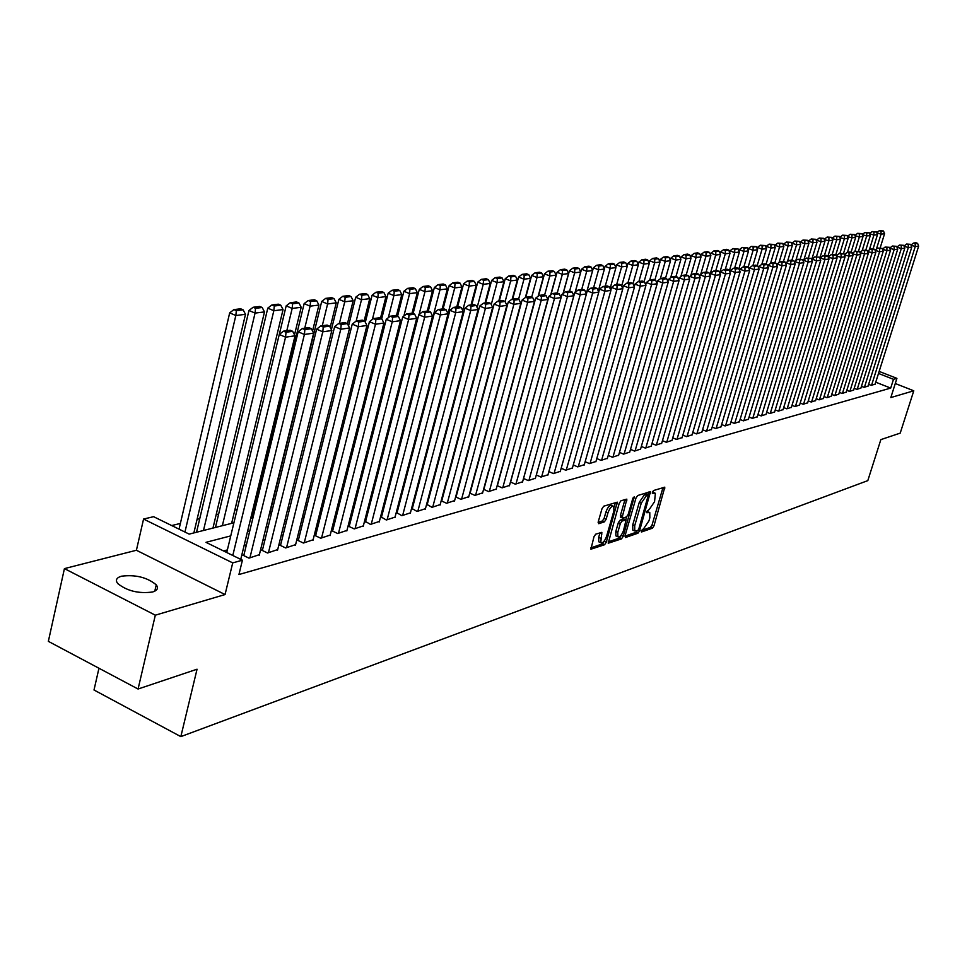 <?xml version="1.0" encoding="UTF-8"?>
<svg xmlns="http://www.w3.org/2000/svg" width="967" height="967" viewBox="0 0 967 967"><rect width="100%" height="100%" fill="white"/><g stroke="black" fill="none" stroke-linecap="round" stroke-linejoin="round"><path stroke-width="1.45" d="M641.121 530.81L641.423 532.007L652.362 528.224L653.982 525.83L664.812 487.163L653.535 490.523L652.387 492.215L652.399 493.388L655.384 493.243L654.55 501.692L649.304 509.391L646.73 511.555L646.754 512.715L649.776 512.546L649.836 517.804L648.93 520.899L643.696 528.623L641.121 530.81M152.617 591.997C157.416 590.474 158.636 588.081 156.255 584.83C147.129 577.347 135.537 574.471 121.479 576.199C116.463 577.71 115.206 580.152 117.72 583.536C127.1 591.018 138.728 593.847 152.617 591.997M595.732 534.159L593.992 536.685L590.91 549.196L604.556 544.747L606.273 542.245L617.284 502.163L603.734 506.188L601.994 508.715L598.222 521.914L598.73 523.703L604.375 521.854L606.104 519.339L607.965 512.848C609.863 507.832 611.797 505.681 613.791 506.394L613.888 510.939L606.611 536.238C604.701 541.278 602.743 543.43 600.737 542.68L601.861 532.358L595.732 534.159M138.063 689.024L48.35 641.351L64.426 568.608L155.324 615.181L138.063 689.024L197.05 669.212L180.829 736.624L867.81 480.623L880.852 439.622L900.217 433.119L913.779 390.789L890.825 397.57L896.917 378.363L893.496 379.318L890.704 388.093L238.934 574.531L242.415 560.195L232.721 562.891L143.563 519.061L153.584 516.68L189.169 534.11L233.917 522.772M155.324 615.181L225.057 594.548L232.721 562.891M625.033 535.791L625.492 537.507L637.954 533.204L639.598 530.774L650.489 491.683L637.676 495.515L636.008 497.957L625.033 535.791M621.479 538.897L608.219 543.224L619.231 503.263L620.947 500.773L626.858 499.141L622.422 516.33L622.881 518.094L626.495 516.91L628.175 514.444L632.829 498.38L634.304 496.724L623.159 536.431L621.479 538.897L619.509 538.015L608.098 541.943M913.779 390.789L895.285 383.524M868.62 384.346L871.219 385.374L875.159 384.08M861.452 386.304L864.087 387.344L868.088 386.038M854.187 388.299L856.859 389.35L860.92 388.033M846.814 390.317L849.522 391.393L853.643 390.052M839.332 392.36L842.088 393.46L846.258 392.094M831.741 394.439L834.533 395.551L838.776 394.173M824.029 396.543L826.87 397.679L831.173 396.277M816.208 398.682L819.085 399.842L823.449 398.416M808.267 400.858L811.192 402.03L815.616 400.58M800.205 403.058L803.166 404.266L807.675 402.792M792.009 405.306L795.031 406.527L799.6 405.028M783.693 407.578L786.763 408.823L791.393 407.3M775.244 409.887L778.362 411.144L783.077 409.609M766.662 412.22L769.829 413.513L774.615 411.954M757.947 414.613L761.162 415.919L766.021 414.335M749.087 417.031L752.362 418.373L757.294 416.753M740.081 419.485L743.405 420.85L748.434 419.207M730.943 421.987L734.316 423.377L739.417 421.709M721.636 424.525L725.081 425.939L730.266 424.247M712.183 427.1L715.677 428.55L720.947 426.822M702.574 429.723L706.128 431.209L711.494 429.445M692.795 432.394L696.421 433.905L701.861 432.116M682.859 435.102L686.534 436.649L692.082 434.824M672.742 437.858L676.489 439.429L682.134 437.58M662.455 440.662L666.275 442.27L672.005 440.384M652 443.515L655.868 445.158L661.706 443.237M641.339 446.416L645.291 448.096L651.226 446.15M630.508 449.365L634.521 451.081L640.565 449.099M619.472 452.375L623.57 454.127L629.71 452.109M608.231 455.433L612.401 457.222L618.662 455.167M596.796 458.539L601.039 460.377L607.421 458.285M585.144 461.718L589.471 463.592L595.962 461.452M573.274 464.946L577.686 466.868L584.298 464.692M561.186 468.233L565.683 470.204L572.428 467.98M548.869 471.582L553.45 473.6L560.316 471.328M536.31 474.99L540.988 477.057L547.987 474.749M523.51 478.472L528.284 480.587L535.416 478.23M510.455 482.013L515.326 484.177L522.603 481.784M497.159 485.627L502.127 487.852L509.536 485.398M483.585 489.314L488.649 491.587L496.216 489.084M469.744 493.061L474.918 495.406L482.63 492.856M455.614 496.893L460.896 499.298L468.765 496.687M441.194 500.809L446.597 503.263L454.623 500.604M427.209 504.581L431.995 507.324L440.19 504.605M412.28 508.69L417.091 511.458L425.456 508.678M397.038 512.873L401.873 515.689L410.419 512.848M381.469 517.152L386.329 520.004L395.056 517.103M365.574 521.527L370.458 524.404L379.366 521.443M349.329 525.988L348.507 526.217L354.236 528.913L363.338 525.879M332.721 530.545L331.886 530.774L337.652 533.518L346.96 530.412M315.75 535.21L314.891 535.452L320.706 538.22L330.218 535.053M298.404 539.985L297.522 540.227L303.384 543.031L313.103 539.791M280.66 544.856L279.753 545.11L285.652 547.951L295.6 544.639M262.504 549.848L261.586 550.102L267.521 552.991L277.698 549.582M243.926 554.949L242.983 555.215L248.966 558.14L259.386 554.659M890.704 388.093L875.751 382.207M444.216 491.599L443.599 491.768M429.602 495.539L428.877 495.733M414.686 499.552L413.852 499.77M399.444 503.65L398.501 503.904M383.887 507.832L382.823 508.122M367.992 512.099L366.795 512.425M351.758 516.475L350.429 516.825M335.162 520.935L333.7 521.334M318.191 525.492L316.584 525.927M300.846 530.158L299.093 530.641M283.113 534.932L281.192 535.452M264.958 539.816L262.879 540.372M246.392 544.808L244.143 545.412M227.378 549.921L223.558 550.948M441.834 500.568L441.218 500.737M255.215 505.04L253.862 505.378M237.12 509.488L234.836 510.056M218.651 514.021L216.173 514.637M199.734 518.675L197.087 519.327M180.382 523.425L171.715 525.552M271.473 513.259L269.418 513.779M98.96 668.245L94.004 690.003L180.829 736.624M225.057 594.548L136.407 550.259L64.426 568.608M136.407 550.259L143.563 519.061M230.762 535.875L205.971 542.342L242.415 560.195M447.479 479.33L446.863 479.487M432.878 483.137L432.152 483.331M417.974 487.03L417.14 487.247M402.743 491.006L401.801 491.248M387.199 495.056L386.123 495.334M371.316 499.202L370.119 499.516M355.082 503.432L353.753 503.783M338.498 507.76L337.036 508.146M321.54 512.184L319.932 512.607M304.206 516.704L302.441 517.164M286.474 521.334L284.552 521.829M268.33 526.072L266.251 526.616M249.764 530.907L247.516 531.499M893.496 379.318L878.507 373.455M879.148 371.413L896.917 378.363M250.671 518.53L252.919 517.961M287.695 509.15L289.604 508.666M305.572 504.617L307.337 504.17M323.051 500.193L324.658 499.782M340.142 495.853L341.617 495.491M356.859 491.623L358.189 491.284M373.214 487.477L374.41 487.175M389.217 483.427L390.281 483.162M404.871 479.463L405.814 479.221M420.198 475.571L421.032 475.365M435.21 471.775L435.924 471.594M449.909 468.052L450.525 467.895M649.002 512.208L646.79 511.374M654.635 492.904L652.423 492.07M641.206 530.545L650.44 527.366L652.06 524.972L662.999 487.537M647.902 494.753L648.664 492.058M624.948 536.141L636.008 532.333L637.301 530.823M637.652 530.702L638.8 528.997L648.373 494.947L646.572 495.382L641.266 503.154L634.703 525.722L634.751 530.968L637.652 530.702M646.476 494.197L648.083 494.899M633.615 530.448L632.793 530.097L632.744 524.851L639.296 502.284L644.602 494.524L646.125 494.04M620.899 517.212L620.427 515.459L625.008 499.492M626.604 516.861L625.758 519.799M621.37 534.92L623.159 536.431M617.792 532.346L617.84 536.758C619.787 537.459 621.696 535.331 623.558 530.387L626.072 519.944L622.035 521.056L620.331 523.534L617.792 532.346L615.81 531.463L615.87 535.875L616.595 536.202M624.198 519.219L625.637 519.859M615.81 531.463L618.348 522.651L620.052 520.173L623.655 518.989M619.509 538.015L621.189 535.549M599.516 542.136L598.742 541.786L598.682 537.35L599.987 532.732M613.054 506.067L611.797 505.511C609.79 504.798 607.844 506.938 605.958 511.954L607.965 512.848M598.114 522.349L602.368 520.959L604.097 518.457L605.958 511.954M614.154 507.034L615.423 502.514M590.801 547.902L602.562 543.853L604.46 540.734M876.392 249.16L881.046 234.171L884.563 233.736L880.212 247.733M881.034 231.294L883.5 230.992L879.329 230.678L881.034 231.294L881.046 234.171L876.767 232.757M884.563 233.736L883.5 230.992M879.329 230.678L876.803 232.636M871.569 385.265L915.229 246.621L910.999 245.086M875.087 384.298L918.65 246.126L915.229 246.621L915.193 243.708L917.598 243.37L915.882 242.753L913.477 243.092L915.193 243.708M910.974 245.026L913.477 243.092M917.598 243.37L918.65 246.126M869.333 249.885L873.914 235.078L877.492 234.63L873.092 248.809M873.914 232.165L876.416 231.862L872.198 231.548L873.914 232.165L873.914 235.078L869.599 233.7M877.492 234.63L876.416 231.862M872.198 231.548L869.647 233.518M862.165 250.634L866.686 235.984L870.312 235.525L865.852 249.97M866.686 233.059L869.224 232.745L864.969 232.431L866.686 233.059L866.686 235.984L862.322 234.655M870.312 235.525L869.224 232.745M864.969 232.431L862.395 234.413M854.901 251.372L859.361 236.915L863.035 236.444L858.503 251.154M859.349 233.966L861.935 233.639L857.632 233.325L859.349 233.966L859.361 236.915L854.949 235.622M863.035 236.444L861.935 233.639M857.632 233.325L855.033 235.332M847.467 252.314L851.915 237.846L855.65 237.374L851.045 252.351M851.915 234.872L854.526 234.558L850.174 234.244L851.915 234.872L851.915 237.846L847.467 236.601M855.65 237.374L854.526 234.558M850.174 234.244L847.563 236.262M864.45 387.247L908.303 247.625L904.012 246.053L906.55 244.059L910.709 244.349L906.55 244.059M868.015 386.256L911.784 247.117L908.303 247.625L908.279 244.687M910.709 244.349L911.784 247.117M857.221 389.254L901.28 248.628L896.929 247.044L899.515 245.038L903.722 245.328L899.515 245.038M860.848 388.25L904.81 248.12L901.28 248.628L901.256 245.678M903.722 245.328L904.81 248.12M849.896 391.284L894.149 249.655L889.749 248.132M853.571 390.269L897.727 249.135L894.149 249.655L894.137 246.682L896.639 246.319L892.384 246.041L894.137 246.682M889.773 248.048L892.384 246.041M896.639 246.319L897.727 249.135M842.462 393.351L886.92 250.695L882.472 249.208M846.185 392.312L890.547 250.175L886.92 250.695L886.908 247.697L889.447 247.334L885.143 247.044L886.908 247.697M882.52 249.075L885.143 247.044M889.447 247.334L890.547 250.175M839.9 253.378L844.36 238.801L848.144 238.329L843.478 253.572M844.36 235.803L847.019 235.477L842.62 235.162L844.36 235.803L844.36 238.801L839.864 237.604M848.144 238.329L847.019 235.477M842.62 235.162L839.985 237.193M834.908 395.443L879.571 251.746L875.087 250.308M838.703 394.391L883.258 251.227L879.571 251.746L879.559 248.724L882.146 248.362L877.794 248.072L879.559 248.724M875.147 250.127L877.794 248.072M882.146 248.362L883.258 251.227M832.2 254.454L836.685 239.768L840.541 239.284L835.79 254.817M836.697 236.746L839.392 236.419L834.944 236.105L836.697 236.746L836.685 239.768L832.152 238.619M840.541 239.284L839.392 236.419M834.944 236.105L832.297 238.148M827.256 397.57L872.113 252.822L867.58 251.432M831.1 396.506L875.86 252.29L872.113 252.822L872.113 249.776L874.736 249.413L872.947 248.749L870.324 249.123L872.113 249.776M867.665 251.178L870.324 249.123M874.736 249.413L875.86 252.29M824.404 255.542L828.9 240.747L832.805 240.263L827.909 256.328M828.912 237.713L831.656 237.374L827.148 237.06L828.912 237.713L828.9 240.747L824.319 239.647M832.805 240.263L831.656 237.374M827.148 237.06L824.476 239.115M819.484 399.734L864.546 253.91L859.965 252.568M823.376 398.646L868.342 253.366L864.546 253.91L864.546 250.84L867.206 250.465L862.745 250.175L864.546 250.84M860.062 252.254L862.745 250.175M867.206 250.465L868.342 253.366M816.474 256.654L820.995 241.75L824.96 241.242L819.859 258.02M821.019 238.68L823.787 238.341L819.23 238.027L821.019 238.68L820.995 241.75L816.547 240.106L816.366 240.698M824.96 241.242L823.787 238.341M819.23 238.027L816.547 240.106M811.591 401.921L856.859 255.022L852.229 253.717M815.544 400.822L860.715 254.466L856.859 255.022L856.859 251.928L859.566 251.541L855.058 251.251L856.859 251.928M852.35 253.354L855.058 251.251M859.566 251.541L860.715 254.466M808.424 257.778L812.969 242.765L816.994 242.258L811.688 259.76L814.734 256.896L819.52 257.174L814.734 256.896M812.993 239.671L815.81 239.32L811.204 239.006L812.993 239.671L812.969 242.765L808.497 241.097L808.291 241.762M816.994 242.258L815.81 239.32M811.204 239.006L808.497 241.097M803.577 404.146L849.05 256.146L844.384 254.889M807.59 403.034L852.967 255.578L849.05 256.146L849.062 253.016L851.806 252.629L849.993 251.964L847.249 252.351L849.062 253.016M844.517 254.454L847.249 252.351M851.806 252.629L852.967 255.578M800.253 258.914L804.81 243.793L808.908 243.273L803.879 259.93M804.846 240.674L807.711 240.324L803.045 240.009L804.846 240.674L804.81 243.793L800.313 242.113L800.096 242.838M808.908 243.273L807.711 240.324M803.045 240.009L800.313 242.113M795.442 406.406L841.121 257.282L836.407 256.086M799.516 405.27L845.11 256.702L841.121 257.282L841.133 254.14L843.925 253.741L839.308 253.463L841.133 254.14M836.552 255.578L839.308 253.463M843.925 253.741L845.11 256.702M791.949 260.075L796.53 244.832L800.688 244.313L795.732 260.788M796.566 241.69L799.479 241.339L794.753 241.025L796.566 241.69L796.53 244.832L792.009 243.14L791.768 243.938M800.688 244.313L799.479 241.339M794.753 241.025L792.009 243.14M787.174 408.703L833.071 258.443L828.296 257.295M791.32 407.554L837.12 257.863L833.071 258.443L833.083 255.264L835.911 254.865L831.245 254.587L833.083 255.264M828.477 256.726L831.245 254.587M835.911 254.865L837.12 257.863M783.475 261.404L788.117 245.896L792.348 245.364L787.452 261.658M788.165 242.729L791.115 242.366L786.34 242.052L788.165 242.729L788.117 245.896L783.56 244.192L783.306 245.062M792.348 245.364L791.115 242.366M786.34 242.052L783.56 244.192M778.786 411.035L824.887 259.615L820.258 257.887L820.064 258.527M782.992 409.863L828.997 259.023L824.887 259.615L824.911 256.424L827.788 256.013L825.939 255.324L823.062 255.735L824.911 256.424M820.258 257.887L823.062 255.735M827.788 256.013L828.997 259.023M774.857 262.794L779.571 246.972L783.862 246.428L779.051 262.528M779.62 243.781L782.629 243.406L777.782 243.092L779.62 243.781L779.571 246.972L774.99 245.255L774.712 246.198M783.862 246.428L782.629 243.406M777.782 243.092L774.99 245.255M770.264 413.405L816.571 260.812L811.917 259.071M774.543 412.208L820.753 260.208L816.571 260.812L816.595 257.585M819.52 257.174L820.753 260.208M766.094 264.209L770.892 248.06L775.256 247.516L770.518 263.411M770.941 244.844L773.999 244.47L769.091 244.155L770.941 244.844L770.892 248.06L766.275 246.331L765.973 247.359M775.256 247.516L773.999 244.47M769.091 244.155L766.275 246.331M761.597 415.798L808.122 262.021L803.444 260.268L803.202 261.054M765.949 414.601L812.365 261.416L808.122 262.021L808.158 258.781L811.12 258.358L806.285 258.08L808.158 258.781M803.444 260.268L806.285 258.08M811.12 258.358L812.365 261.416M757.185 265.647L762.069 249.184L766.505 248.616L761.839 264.305M762.129 245.932L765.223 245.558L760.267 245.231L762.129 245.932L762.069 249.184L757.427 247.431L757.101 248.531M766.505 248.616L765.223 245.558M760.267 245.231L757.427 247.431M752.797 418.252L799.54 263.266L794.826 261.489L794.56 262.347M757.221 417.019L803.855 262.637L799.54 263.266L799.576 259.99L802.598 259.555L797.69 259.277L799.576 259.99M794.826 261.489L797.69 259.277M802.598 259.555L803.855 262.637M748.132 267.122L753.1 250.308L757.608 249.74L752.93 265.538M753.16 247.032L756.315 246.645L751.299 246.331L753.16 247.032L753.1 250.308L748.434 248.543L748.083 249.728M757.608 249.74L756.315 246.645M751.299 246.331L748.434 248.543M743.865 420.73L790.813 264.511L786.062 262.734L785.784 263.677M748.349 419.485L795.2 263.882L790.813 264.511L790.849 261.211L793.919 260.776L792.021 260.063L788.951 260.498L790.849 261.211M786.062 262.734L788.951 260.498M793.919 260.776L795.2 263.882M738.873 268.838L743.986 251.456L748.567 250.876L743.865 266.807M744.058 248.156L747.261 247.77L742.173 247.455L744.058 248.156L743.986 251.456L739.284 249.679L738.909 250.949M748.567 250.876L747.261 247.77M742.173 247.455L739.284 249.679M734.775 423.256L781.94 265.792L777.166 263.991L776.864 265.006M739.332 421.987L786.401 265.151L781.94 265.792L781.989 262.456L785.107 262.021L783.197 261.308L780.079 261.743L781.989 262.456M777.166 263.991L780.079 261.743M785.107 262.021L786.401 265.151M729.384 270.833L734.727 252.629L739.368 252.036L734.654 268.089M734.799 249.305L738.051 248.894L732.901 248.579L734.799 249.305L734.727 252.629L729.988 250.84L729.589 252.182M739.368 252.036L738.051 248.894M732.901 248.579L729.988 250.84M725.54 425.818L772.923 267.085L768.112 265.272L767.786 266.372M730.182 424.525L777.444 266.433L772.923 267.085L772.971 263.725L776.138 263.278L774.229 262.553L771.05 263L772.971 263.725M768.112 265.272L771.05 263M776.138 263.278L777.444 266.433M719.726 272.875L725.298 253.813L730.025 253.221L725.286 269.394M725.383 250.453L728.695 250.054L726.785 249.329L723.473 249.74L725.383 250.453L725.298 253.813L720.536 252L720.113 253.439M730.025 253.221L728.695 250.054M723.473 249.74L720.536 252M716.148 428.417L763.749 268.403L758.914 266.566L758.551 267.762M720.862 427.112L768.354 267.75L763.749 268.403L763.797 265.018L767.024 264.559L765.102 263.834L761.863 264.281L763.797 265.018M758.914 266.566L761.863 264.281M767.024 264.559L768.354 267.75M709.911 274.954L715.725 255.022L720.536 254.418L715.773 270.736M715.81 251.638L719.17 251.227L717.26 250.501L713.888 250.912L715.81 251.638L715.725 255.022L710.926 253.197L710.479 254.72M720.536 254.418L719.17 251.227M713.888 250.912L710.926 253.197M706.611 431.077L754.417 269.745L749.546 267.895L749.171 269.177M711.398 429.747L759.107 269.08L754.417 269.745L754.478 266.336L757.765 265.865L755.819 265.127L752.531 265.587L754.478 266.336M749.546 267.895L752.531 265.587M757.765 265.865L759.107 269.08M700.664 274.555L705.97 256.255L710.866 255.639L706.091 272.09M706.067 252.834L709.5 252.411L707.566 251.686L704.133 252.097L706.067 252.834L705.97 256.255L701.148 254.406L700.676 256.025M710.866 255.639L709.5 252.411M704.133 252.097L701.148 254.406M696.905 433.772L744.928 271.111L740.021 269.249L739.622 270.615M701.776 432.418L749.691 270.434L744.928 271.111L745.001 267.666L748.337 267.194L746.379 266.445L743.031 266.916L745.001 267.666M740.021 269.249L743.031 266.916M748.337 267.194L749.691 270.434M690.837 275.583L696.071 257.5L701.039 256.871L696.24 273.456M696.167 254.055L699.649 253.632L697.715 252.883L694.221 253.318L696.167 254.055L696.071 257.5L691.212 255.639L690.716 257.355M701.039 256.871L699.649 253.632M694.221 253.318L691.212 255.639M687.041 436.504L735.271 272.501L730.339 270.615L729.904 272.078M691.997 435.126L740.118 271.812L735.271 272.501L735.355 269.019L738.752 268.548L736.781 267.799L733.373 268.27L735.355 269.019M730.339 270.615L733.373 268.27M738.752 268.548L740.118 271.812M680.841 276.635L685.978 258.769L691.042 258.129L686.219 274.882M686.087 255.3L689.628 254.865L687.682 254.116L684.128 254.551L686.087 255.3L685.978 258.769L681.094 256.896L680.575 258.709M691.042 258.129L689.628 254.865M684.128 254.551L681.094 256.896M676.997 439.296L725.455 273.915L720.488 272.005L720.028 273.576M682.037 437.894L730.387 273.202L725.455 273.915L725.54 270.409L728.985 269.914L727.003 269.164L723.546 269.648L725.54 270.409M720.488 272.005L723.546 269.648M728.985 269.914L730.387 273.202M670.675 277.698L675.728 260.063L680.877 259.41L675.957 276.538M675.836 256.557L679.45 256.11L677.48 255.361L673.866 255.808L675.836 256.557L675.728 260.063L670.808 258.177L670.252 260.087M680.877 259.41L679.45 256.11M673.866 255.808L670.808 258.177M666.783 442.124L715.459 275.353L710.455 273.431L709.971 275.099M671.92 440.71L720.475 274.628L715.459 275.353L715.544 271.812L719.061 271.316L717.067 270.555L713.549 271.038L715.544 271.812M710.455 273.431L713.549 271.038M719.061 271.316L720.475 274.628M660.328 278.774L665.284 261.38L670.53 260.715L665.526 278.23M665.405 257.838L669.079 257.391L667.097 256.63L663.422 257.077L665.405 257.838L665.284 261.38L660.328 259.47L659.76 261.501M670.53 260.715L669.079 257.391M663.422 257.077L660.328 259.47M656.4 445.013L705.294 276.816L700.253 274.87L699.733 276.647M661.609 443.563L710.394 276.079L705.294 276.816L705.378 273.238L708.956 272.742L706.95 271.969L703.372 272.464L705.378 273.238M700.253 274.87L703.372 272.464M708.956 272.742L710.394 276.079M649.764 279.959L654.659 262.722L660.002 262.045L654.901 279.947M654.792 259.156L658.527 258.697L656.533 257.923L652.798 258.382L654.792 259.156L654.659 262.722L649.667 260.788L649.062 262.927M660.002 262.045L658.527 258.697M652.798 258.382L649.667 260.788M645.823 447.951L694.935 278.303L689.858 276.344L689.326 278.218M651.129 446.476L700.132 277.553L694.935 278.303L695.031 274.701L698.682 274.181L696.651 273.407L693.013 273.915L695.031 274.701M689.858 276.344L693.013 273.915M698.682 274.181L700.132 277.553M638.921 281.47L643.841 264.088L649.28 263.399L644.082 281.711M643.986 260.486L647.781 260.014L645.787 259.241L641.967 259.7L643.986 260.486L643.841 264.088L638.824 262.142L638.196 264.378M649.28 263.399L647.781 260.014M641.967 259.7L638.824 262.142M635.065 450.936L684.394 279.826L679.281 277.843L678.713 279.826M640.468 449.437L689.689 279.064L684.394 279.826L684.503 276.175L688.214 275.655L686.171 274.87L682.46 275.39L684.503 276.175M679.281 277.843L682.46 275.39M688.214 275.655L689.689 279.064M627.897 283.017L632.829 265.478L638.365 264.777L633.022 283.706M632.974 261.839L636.854 261.356L634.836 260.582L630.955 261.054L632.974 261.839L632.829 265.478L627.776 263.507L627.112 265.865M638.365 264.777L636.854 261.356M630.955 261.054L627.776 263.507M624.114 453.97L673.661 281.361L668.511 279.366L667.919 281.457M629.614 452.447L679.052 280.587L673.661 281.361L673.769 277.686L677.553 277.154L675.498 276.357L671.714 276.888L673.769 277.686M668.511 279.366L671.714 276.888M677.553 277.154L679.052 280.587M616.656 284.588L621.624 266.892L627.257 266.179L621.66 286.087M621.769 263.217L625.722 262.734L623.691 261.936L619.738 262.42L621.769 263.217L621.624 266.892L616.535 264.898L615.834 267.375M627.257 266.179L625.722 262.734M619.738 262.42L616.535 264.898M612.969 457.077L662.721 282.932L657.548 280.913L656.919 283.126M618.566 455.517L668.221 282.146L662.721 282.932L662.854 279.221L666.698 278.689L664.631 277.88L660.775 278.423L662.854 279.221M657.548 280.913L660.775 278.423M666.698 278.689L668.221 282.146M605.221 286.184L610.201 268.33L615.943 267.605L610.092 288.517M610.358 264.62L614.383 264.124L612.341 263.326L608.316 263.822L610.358 264.62L610.201 268.33L605.076 266.324L604.351 268.923M615.943 267.605L614.383 264.124M608.316 263.822L605.076 266.324M601.619 460.219L651.589 284.54L646.379 282.497L645.714 284.83M607.324 458.636L657.185 283.73L651.589 284.54L651.722 280.793L655.638 280.237L653.559 279.427L649.643 279.971L651.722 280.793M646.379 282.497L649.643 279.971M655.638 280.237L657.185 283.73M593.569 287.815L598.573 269.793L604.411 269.056L598.307 291.019M598.742 266.058L602.828 265.55L600.773 264.74L596.675 265.248L598.742 266.058L598.573 269.793L593.412 267.762L586.292 293.581M604.411 269.056L602.828 265.55M596.675 265.248L593.412 267.762M590.063 463.435L640.251 286.172L634.993 284.105L634.304 286.57M595.865 461.815L645.944 285.35L640.251 286.172L640.384 282.388L644.385 281.82L642.281 281.01L638.293 281.566L640.384 282.388M634.993 284.105L638.293 281.566M644.385 281.82L645.944 285.35M581.699 289.471L586.715 271.292L581.53 269.237L575.172 292.3M591.067 267.001L592.674 270.542L586.715 271.292L586.896 267.508L591.067 267.001L589 266.179L584.817 266.699L586.896 267.508M584.817 266.699L581.53 269.237M578.278 466.698L628.683 287.828L623.401 285.748L622.675 288.335M584.201 465.054L634.497 286.994L628.683 287.828L628.84 284.008L632.902 283.44L630.798 282.606L626.725 283.186L628.84 284.008M623.401 285.748L626.725 283.186M632.902 283.44L634.497 286.994M569.599 291.164L574.652 272.815L580.708 272.041L575.123 292.336M574.833 268.995L579.088 268.475L576.997 267.654L572.742 268.173L574.833 268.995L574.652 272.815L569.418 270.736L563.181 293.509M580.708 272.041L579.088 268.475M572.742 268.173L569.418 270.736M566.287 470.035L616.91 289.532L611.579 287.417L610.818 290.136M572.319 468.354L622.821 288.674L616.91 289.532L617.067 285.664L621.213 285.084L619.085 284.25L614.939 284.83L617.067 285.664M611.579 287.417L614.939 284.83M621.213 285.084L622.821 288.674M557.246 293.001L562.335 274.362L568.523 273.576L563.036 293.617M562.54 270.506L566.867 269.974L564.764 269.14L560.437 269.672L562.54 270.506L562.335 274.362L557.077 272.271L550.948 294.73M568.523 273.576L566.867 269.974M560.437 269.672L557.077 272.271M554.067 473.431L604.895 291.248L599.54 289.121L598.742 291.986M560.207 471.727L610.926 290.39L604.895 291.248L605.076 287.356L609.295 286.764L607.155 285.918L602.924 286.51L605.076 287.356M599.54 289.121L602.924 286.51M609.295 286.764L610.926 290.39M544.602 295.056L549.8 275.946L556.098 275.148L550.707 294.911M550.005 272.053L554.417 271.509L552.302 270.675L547.89 271.207L550.005 272.053L549.8 275.946L544.494 273.83L538.486 295.975M556.098 275.148L554.417 271.509M547.89 271.207L544.494 273.83M541.617 476.888L592.662 293.013L587.259 290.862L586.425 293.859M547.866 475.148L598.803 292.131L592.662 293.013L592.844 289.073L597.147 288.468L594.995 287.622L590.68 288.214L592.844 289.073M587.259 290.862L590.68 288.214M597.147 288.468L598.803 292.131M531.705 297.147L537.011 277.553L543.43 276.743L538.148 296.228M537.229 273.625L541.725 273.069L539.598 272.223L535.089 272.779L537.229 273.625L537.011 277.553L531.669 275.426L525.77 297.292M543.43 276.743L541.725 273.069M535.089 272.779L531.669 275.426M528.925 480.406L580.176 294.814L574.736 292.638L523.546 478.484M535.295 478.641L586.449 293.908L580.176 294.814L580.369 290.837L584.757 290.221L582.593 289.351L578.193 289.967L580.369 290.837M574.736 292.638L578.193 289.967M584.757 290.221L586.449 293.908M518.566 299.299L523.969 279.197L530.52 278.375L525.347 297.57M524.199 275.232L528.792 274.664L526.64 273.806L522.047 274.374L524.199 275.232L523.969 279.197L518.59 277.046L512.667 299.129M530.52 278.375L528.792 274.664M522.047 274.374L518.59 277.046M515.979 483.996L567.448 296.639L561.96 294.439L510.576 482.062M522.482 482.195L573.842 295.721L567.448 296.639L567.641 292.626L572.126 291.998L569.938 291.115L565.453 291.744L567.641 292.626M561.96 294.439L565.453 291.744M572.126 291.998L573.842 295.721M505.112 301.656L510.673 280.877L517.345 280.031L512.22 299.19M510.914 276.864L515.592 276.296L513.429 275.426L508.739 275.994L510.914 276.864L510.673 280.877L505.245 278.689L499.31 300.991M517.345 280.031L515.592 276.296M508.739 275.994L505.245 278.689M502.792 487.658L554.454 298.513L548.942 296.289L497.34 485.712M509.416 485.821L560.981 297.57L554.454 298.513L554.671 294.452L559.24 293.811L557.04 292.928L552.459 293.557L554.671 294.452M548.942 296.289L552.459 293.557M559.24 293.811L560.981 297.57M491.272 304.545L497.098 282.582L503.916 281.723L498.767 301.075M497.352 278.532L502.127 277.952L499.951 277.07L495.177 277.662L497.352 278.532L497.098 282.582L491.647 280.382L485.676 302.901M503.916 281.723L502.127 277.952M495.177 277.662L491.647 280.382M489.338 491.405L541.206 300.411L535.645 298.162L483.838 489.423M496.095 489.52L547.866 299.456L541.206 300.411L541.435 296.313L546.101 295.66L543.877 294.766L539.211 295.418L541.435 296.313M535.645 298.162L539.211 295.418M546.101 295.66L547.866 299.456M477.142 307.506L483.258 284.334L490.209 283.452L485.035 302.985M483.524 280.237L488.395 279.644L486.208 278.75L481.324 279.354L483.524 280.237L483.258 284.334L477.758 282.098L471.775 304.847M490.209 283.452L488.395 279.644M481.324 279.354L477.758 282.098M475.607 495.213L527.68 302.357L522.083 300.084L470.083 493.218M482.509 493.291L534.473 301.378L527.68 302.357L527.922 298.211L532.684 297.546L530.448 296.639L525.685 297.304L527.922 298.211M522.083 300.084L525.685 297.304M532.684 297.546L534.473 301.378M462.722 310.552L469.128 286.111L476.235 285.217L471.038 304.943M469.418 281.977L474.386 281.361L472.174 280.466L467.194 281.083L469.418 281.977L469.128 286.111L463.592 283.863L457.584 306.829M476.235 285.217L474.386 281.361M467.194 281.083L463.592 283.863M461.61 499.093L513.876 304.339L508.243 302.042L456.037 497.086M468.644 497.147L520.814 303.348L513.876 304.339L514.13 300.157L518.989 299.468L516.741 298.561L511.881 299.238L514.13 300.157M508.243 302.042L511.881 299.238M518.989 299.468L520.814 303.348M447.999 313.683L454.708 287.936L461.96 287.018L456.75 306.95M455.01 283.754L460.087 283.126L457.862 282.219L452.774 282.848L455.01 283.754L454.708 287.936L449.135 285.652L443.104 308.848M461.96 287.018L460.087 283.126M452.774 282.848L449.135 285.652M447.322 503.07L499.794 306.37L494.113 304.049L441.701 501.039M454.502 501.075L506.877 305.354L499.794 306.37L500.06 302.139L505.016 301.438L502.743 300.519L497.775 301.208L500.06 302.139M494.113 304.049L497.775 301.208M505.016 301.438L506.877 305.354M389.882 483.258L439.985 289.786L447.395 288.855L442.161 308.981M440.299 285.567L445.485 284.927L443.237 284.008L438.051 284.649L440.299 285.567L439.985 289.786L434.376 287.477L428.308 310.999M447.395 288.855L445.485 284.927M438.051 284.649L434.376 287.477M432.733 507.119L485.398 308.437L479.68 306.092L427.076 505.064M440.058 505.076L492.638 307.397L485.398 308.437L485.676 304.158L490.74 303.445L488.456 302.514L483.391 303.215L485.676 304.158M479.68 306.092L483.391 303.215M490.74 303.445L492.638 307.397M419.098 314.444L424.96 291.683L432.515 290.729L427.269 311.072M425.275 287.417L430.569 286.764L428.321 285.833L423.014 286.486L425.275 287.417L424.96 291.683L419.303 289.351L413.102 313.513M432.515 290.729L430.569 286.764M423.014 286.486L419.303 289.351M417.841 511.253L470.699 310.552L464.934 308.171L412.147 509.186M425.323 509.174L478.097 309.488L470.699 310.552L471.002 306.225L476.175 305.499L473.866 304.557L468.693 305.27L471.002 306.225M464.934 308.171L468.693 305.27M476.175 305.499L478.097 309.488M403.868 316.076L409.597 293.617L417.321 292.65L412.051 313.199M409.935 289.302L415.351 288.637L413.078 287.695L407.663 288.359L409.935 289.302L409.597 293.617L403.904 291.26L397.582 316.1M417.321 292.65L415.351 288.637M407.663 288.359L403.904 291.26M402.647 515.471L455.687 312.716L449.885 310.298L396.905 513.38M410.286 513.344L463.241 311.628L455.687 312.716L456.001 308.34L461.283 307.591L458.962 306.636L453.668 307.373L456.001 308.34M449.885 310.298L453.668 307.373M461.283 307.591L463.241 311.628M388.311 317.72L393.92 295.6L401.801 294.597L396.446 315.629M394.27 291.236L399.794 290.547L397.497 289.604L391.973 290.281L394.27 291.236L393.92 295.6L388.178 293.206L381.723 318.759M401.801 294.597L399.794 290.547M391.973 290.281L388.178 293.206M387.114 519.775L440.348 314.916L434.497 312.486L381.336 517.671M394.923 517.611L448.059 313.804L440.348 314.916L440.674 310.492L446.077 309.73L443.732 308.763L438.329 309.525L440.674 310.492M434.497 312.486L438.329 309.525M446.077 309.73L448.059 313.804M372.404 319.4L377.892 297.618L385.942 296.603L380.478 318.24M378.254 293.206L383.899 292.505L381.59 291.55L375.945 292.239L378.254 293.206L377.892 297.618L372.102 295.201L365.321 322.253M385.942 296.603L383.899 292.505M375.945 292.239L372.102 295.201M371.255 524.187L424.67 317.176L418.771 314.71L365.441 522.059M379.233 521.975L432.551 316.04L424.67 317.176L425.009 312.692L430.533 311.918L428.176 310.939L422.639 311.712L425.009 312.692M418.771 314.71L422.639 311.712M430.533 311.918L432.551 316.04M356.158 321.104L361.501 299.685L369.745 298.646L364.16 320.911M361.888 295.213L367.653 294.512L365.333 293.533L359.555 294.246L361.888 295.213L361.501 299.685L355.675 297.244L348.543 325.903M369.745 298.646L367.653 294.512M359.555 294.246L355.675 297.244M355.058 528.683L408.642 319.473L402.695 316.983L349.184 526.532M363.205 526.423L416.692 318.324L408.642 319.473L408.993 314.952L414.638 314.154L412.268 313.163L406.611 313.949L408.993 314.952M402.695 316.983L406.611 313.949M414.638 314.154L416.692 318.324M339.417 323.353L344.748 301.801L353.173 300.737L347.443 323.752M345.159 297.28L351.057 296.555L348.712 295.564L342.814 296.289L345.159 297.28L344.748 301.801L338.885 299.323L331.391 329.662M353.173 300.737L351.057 296.555M342.814 296.289L338.885 299.323M338.498 533.276L392.239 321.83L386.256 319.303L332.588 531.113M346.815 530.968L400.483 320.645L392.239 321.83L392.614 317.261L398.392 316.439L395.999 315.435L390.221 316.245L392.614 317.261M386.256 319.303L390.221 316.245M398.392 316.439L400.483 320.645M322.265 325.746L327.62 303.952L336.238 302.864L330.194 327.342M328.043 299.383L334.074 298.646L331.717 297.643L325.686 298.38L328.043 299.383L327.62 303.952L321.709 301.45L269.708 513.707M336.238 302.864L334.074 298.646M325.686 298.38L321.709 301.45M321.564 537.978L375.474 324.247L369.442 321.685L315.605 535.791M330.073 535.621L383.911 323.038L375.474 324.247L375.861 319.618L381.772 318.784L379.366 317.768L373.455 318.59L375.861 319.618M369.442 321.685L373.455 318.59M381.772 318.784L383.911 323.038M304.738 328.2L310.105 306.164L318.917 305.052L312.559 331.028M310.54 301.547L316.717 300.785L314.335 299.77L308.159 300.532L310.54 301.547L310.105 306.164L304.146 303.626L252.024 518.179M318.917 305.052L316.717 300.785M308.159 300.532L304.146 303.626M304.254 542.789L358.322 326.713L352.242 324.126L298.259 540.577M312.957 540.372L366.952 325.468L358.322 326.713L358.733 322.023L364.777 321.177L362.347 320.15L356.291 320.984L358.733 322.023M352.242 324.126L356.291 320.984M364.777 321.177L366.952 325.468M286.8 330.702L292.179 308.425L301.196 307.288L294.512 334.824M292.638 303.747L298.948 302.973L296.555 301.946L290.245 302.719L292.638 303.747L292.179 308.425L286.184 305.85L279.294 334.425M301.196 307.288L298.948 302.973M290.245 302.719L286.184 305.85M286.546 547.709L340.771 329.239L334.642 326.616L280.503 545.473M295.455 545.231L349.595 327.97L340.771 329.239L341.194 324.489L347.383 323.619L344.929 322.579L338.74 323.449L341.194 324.489M334.642 326.616L338.74 323.449M347.383 323.619L349.595 327.97M222.35 525.697L273.83 310.733L283.065 309.573L231.633 523.352M274.314 306.007L280.781 305.209L278.363 304.17L271.896 304.968L274.314 306.007L273.83 310.733L267.786 308.135L215.448 527.45M283.065 309.573L280.781 305.209M271.896 304.968L267.786 308.135M268.439 552.737L322.797 331.826L316.62 329.167L262.347 550.477M277.553 550.199L331.838 330.521L322.797 331.826L323.244 327.015L329.578 326.133L327.112 325.069L320.766 325.952L323.244 327.015M316.62 329.167L320.766 325.952M329.578 326.133L331.838 330.521M203.481 530.484L255.058 313.103L264.499 311.918L212.97 528.079M255.554 308.316L262.178 307.494L259.748 306.454L253.124 307.264L255.554 308.316L255.058 313.103L248.966 310.467L196.531 532.237M264.499 311.918L262.178 307.494M253.124 307.264L248.966 310.467M249.909 557.874L304.4 334.473L298.174 331.778L243.769 555.602M259.229 555.288L313.646 333.144L304.4 334.473L304.859 329.602L311.35 328.695L308.86 327.62L302.369 328.526L304.859 329.602M298.174 331.778L302.369 328.526M311.35 328.695L313.646 333.144M184.951 532.043L235.827 315.532L245.497 314.311L193.871 532.914M236.347 310.673L243.128 309.839L240.674 308.787L233.893 309.609L236.347 310.673L235.827 315.532L229.687 312.861L179.04 529.142M245.497 314.311L243.128 309.839M233.893 309.609L229.687 312.861M232.793 555.481L285.555 337.181L279.27 334.449L226.749 552.52M240.747 559.373L295.032 335.815L285.555 337.181L286.039 332.249L292.675 331.318L290.173 330.231L283.524 331.161L286.039 332.249M279.27 334.449L283.524 331.161M292.675 331.318L295.032 335.815M646.742 511.543L648.458 512.292M652.374 492.239L654.103 492.989M662.891 487.997L664.837 488.843M652.06 524.972L653.982 525.83M650.44 527.366L652.362 528.224M648.555 492.517L650.513 493.363M638.244 530.17L639.598 530.774M636.008 532.333L637.954 533.204M644.602 494.524L646.572 495.382M639.296 502.284L641.266 503.154M632.744 524.851L634.703 525.722M624.9 499.963L626.894 500.833M620.427 515.459L622.422 516.33M633.24 497.437L634.328 497.908M620.052 520.173L622.035 521.056M618.348 522.651L620.331 523.534M599.891 533.131L601.885 534.026M598.682 537.35L600.676 538.244M604.097 518.457L606.104 519.339M602.368 520.959L604.375 521.854M615.314 502.985L617.321 503.867M604.278 541.351L606.273 542.245M602.562 543.853L604.556 544.747M156.255 584.83L154.78 591.188M646.403 494.101L648.204 494.874M632.793 530.097L634.751 530.968M620.463 517.127L622.446 518.01M615.87 535.875L617.84 536.758M624.102 519.074L625.818 519.835M598.742 541.786L600.737 542.68"/></g></svg>
